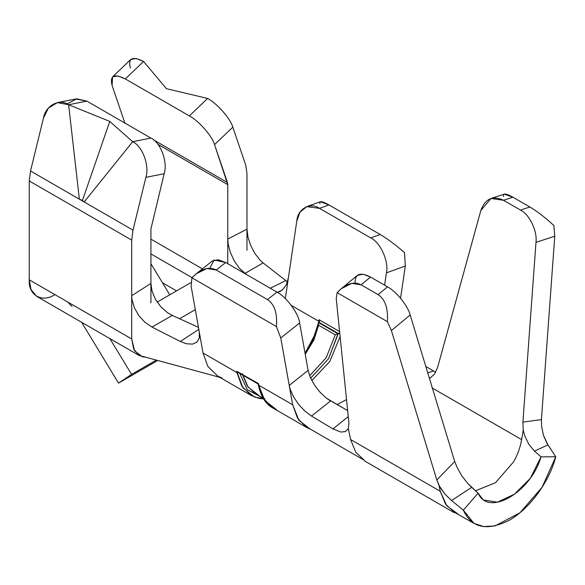 <?xml version="1.0" encoding="UTF-8"?>
<svg xmlns="http://www.w3.org/2000/svg" width="585" height="585" viewBox="0 0 585 585"><rect width="100%" height="100%" fill="white"/><g stroke="black" fill="none" stroke-linecap="round" stroke-linejoin="round"><path stroke-width="0.88" d="M239.696 373.369L247.301 389.69L262.139 397.61L247.301 389.69L239.696 373.369M255.418 393.727L247.36 386.041L242.687 375.087M338.035 333.574L319.037 322.357L338.035 333.574L318.591 322.613L338.013 333.582L335.249 334.817L326.196 357.749L309.648 375.797L326.196 357.749L335.249 334.817L318.598 325.209L318.511 322.693L319.037 322.357L338.291 333.472L328.653 358.583L310.657 378.21L328.653 358.583L338.035 333.574L339.797 333.552L338.035 333.574M305.238 354.32L313.977 339.819L318.598 325.209L313.977 339.819L305.238 354.32M318.233 323.607L318.598 325.209L335.249 334.817L337.75 333.677L318.591 322.613L318.328 323.022M355.022 283.169C354.949 273.904 360.111 271.864 370.517 277.056L387.497 286.862L370.517 277.056L361.128 284.822L378.107 294.628L387.497 286.862C396.191 291.308 407.942 305.889 410.173 315.008L454.691 461.477L457.426 468.073L461.909 476.029L467.744 483.393L478.091 493.184L483.247 499.926L497.382 502.186L514.442 494.186L530.346 478.296L540.993 456.863L534.522 451.101L528.84 444.322L524.818 435.993L523.239 430.077L521.63 439.613C520.175 447.722 517.484 455.145 513.572 461.887L495.466 482.713L475.495 490.808L495.466 482.713L513.572 461.887C517.484 455.145 520.175 447.722 521.63 439.613L523.239 430.077L522.902 422.099L535.984 242.373C537.491 231.09 529.462 214.359 520.496 210.073L503.509 200.275C492.724 195.302 485.162 198.724 480.833 210.527L437.617 367.387L434.501 374.093L429.492 378.568M451.561 500.519L463.335 510.135L478.091 493.184L471.722 487.356L451.561 500.519L445.068 494.259L439.064 485.601L440.256 491.276L445.543 504.16L454.479 512.358L473.952 523.37L463.335 510.135L451.561 500.519L471.722 487.356L467.744 483.393L461.909 476.029L457.426 468.073L454.691 461.477L410.173 315.008L391.394 330.532L387.38 321.662L337.128 292.646L336.243 298.694L348.923 423.109L348.309 428.6L350.598 439.518L440.256 491.276L439.064 485.601L436.827 480L391.394 330.532L436.827 480L454.691 461.477L436.827 480L439.942 487.188L445.068 494.259L451.561 500.519M503.626 196.523C502.764 193.028 505.857 193.255 512.899 197.196L529.886 206.995C537.322 211.419 545.322 217.598 553.885 225.532L554.763 236.208L541.417 419.62L541.6 426.406L543.428 435.225L546.946 443.291L555.75 456.783L542.068 487.312L519.963 512.782L494.99 525.922L483.634 526.551L473.952 523.37M534.522 451.101L540.993 456.863L555.75 456.783L547.926 444.885L534.529 451.101L547.926 444.885L543.428 435.225L541.6 426.406L541.417 419.62L554.763 236.208L535.984 242.373L522.902 422.099L541.417 419.62L522.902 422.099L523.239 430.077L524.818 435.993L528.84 444.322L534.522 451.101M150.923 263.733L162.476 282.774L176.538 290.899L162.476 282.774L150.923 263.733M192.034 277.656L150.923 253.927L192.034 277.656M67.67 301.992L72.028 306.474L67.67 301.992L54.866 294.591C42.193 303.235 28.102 295.096 29.25 279.805L31.049 289.655L36.753 296.39L139.215 355.541L133.687 349.128L131.713 338.964L29.25 279.805L131.713 338.964L131.713 295.703L150.923 283.418L150.923 229.013L164.144 173.723L145.892 177.335C149.716 165.694 142.447 146.104 132.671 141.709L84.16 201.949L132.992 230.139L145.892 177.335L132.992 230.139L131.713 240.106L131.713 295.703L131.713 240.106L29.25 180.955L29.25 279.805L29.25 180.955L131.713 240.106L132.992 230.139L30.53 170.988L29.25 180.955L30.53 170.988L79.355 199.178L68.635 104.737C59.392 98.156 45.535 105.549 43.429 118.185L30.53 170.988L43.429 118.185L48.401 108.064L57.359 102.624L68.635 104.737L109.775 121.417L132.671 141.709L150.923 138.089L86.887 101.117L68.635 104.737L86.887 101.117L150.923 138.089C160.699 142.484 167.968 162.074 164.144 173.723L150.923 229.013L150.923 302.825L150.923 283.418L152.085 291.293L155.478 299.396L160.758 306.745L167.317 312.565L172.268 315.41L198.447 327.344L172.268 315.41L151.99 327.073L180.334 341.479L198.812 329.377L180.341 341.479L151.983 327.073L144.934 322.276L138.791 315.549L134.338 307.688L132.013 299.622L131.713 295.703L131.713 338.964L134.594 350.868L142.528 356.843L145.724 357.208L139.215 355.541M190.79 282.672L157.138 302.094L190.79 282.672M179.558 318.73L195.295 309.648L179.558 318.73M340.104 336.587L329.779 361.537L311.798 380.528L329.779 361.537L340.104 336.587M337.165 404.579L346.525 399.584L337.165 404.579M310.379 429.273L298.92 420.308L292.683 404.769L258.738 385.179L264.676 400.352L276.442 409.675M130.345 67.999C127.954 58.083 132.356 55.911 143.559 61.476L166.454 88.693L207.602 98.448L189.35 115.91C198.586 120.612 212.443 136.4 214.556 144.619L227.448 182.527L153.438 139.793L227.448 182.527L227.77 184.648L157.906 144.312L227.77 184.648L227.77 263.725L227.77 184.648L214.556 144.619L232.808 127.157C230.702 118.938 216.838 103.15 207.602 98.448C216.838 103.15 230.702 118.938 232.808 127.157L245.707 165.065L246.98 173.555L246.98 250.226L246.98 173.555L245.707 165.065L232.808 127.157L214.556 144.619C212.443 136.4 198.586 120.612 189.35 115.91L125.307 78.938C114.104 73.366 109.695 75.545 112.093 85.461L124.985 123.369L112.093 85.461L112.525 76.92L117.804 75.911L125.307 78.938L189.35 115.91L207.602 98.448L166.454 88.693L143.559 61.476L125.307 78.938L143.559 61.476L136.056 58.449L130.777 59.458L112.525 76.92M431.971 387.848L521.63 439.613L432.622 388.228M387.38 321.662C388.243 308.295 385.149 299.279 378.107 294.628L361.128 284.822C353.684 281.107 345.684 283.718 337.128 292.646L387.38 321.662L391.394 330.532L410.173 315.008C407.942 305.889 396.191 291.308 387.497 286.862L378.107 294.628C385.149 299.279 388.243 308.295 387.38 321.662M264.917 398.809L254.665 397.105L242.899 387.782L236.728 371.285L258.504 383.855L258.738 385.179L292.683 404.769L280.763 337.94L289.239 385.486L308.098 370.334L299.652 322.964L280.763 337.94L276.427 326.569L191.924 277.773L191.112 286.175L199.273 331.966L199.309 337.918L196.984 342.108L192.523 344.119L186.432 343.761L180.334 341.479L186.432 343.761L192.523 344.119L196.984 342.108L199.309 337.918L199.273 331.966L191.112 286.175L191.924 277.773L276.427 326.569C277.495 313.231 274.511 304.237 267.469 299.586L216.238 270.007C208.786 266.299 200.684 268.888 191.924 277.773L196.289 273.721L206.914 268.537L216.238 270.007L267.469 299.586L276.917 292.098L225.686 262.519L216.238 270.007L225.686 262.519L276.917 292.098C286.262 296.705 298.767 313.677 299.652 322.964L308.098 370.334L310.342 377.5L314.511 385.113L320.112 392.308L326.532 398.275L347.651 410.633L330.474 400.718M67.1 103.94L76.752 98.828L86.887 101.117L75.611 99.004L57.359 102.624M202.417 268.866L150.923 239.133L202.417 268.866M227.77 239.053L246.98 229.152L247.96 237.13L250.738 245.576L254.928 253.539L260.098 260.171L263.118 262.914L287.44 281.904L263.118 262.914L244.947 273.451L239.287 268.171L234.271 260.939L230.439 252.669L228.216 244.311L227.77 239.053L228.216 244.311L230.439 252.669L234.271 260.939L239.287 268.171L246.336 274.445L244.939 273.458L263.111 262.914L260.098 260.171L254.928 253.539L250.738 245.576L247.96 237.13L246.98 229.152L227.77 239.053M320.002 203.829C318.935 200.611 321.918 200.977 328.96 204.933L380.191 234.512L328.96 204.933L319.512 208.348L370.744 237.927L380.191 234.512C387.643 238.921 395.745 244.961 404.506 252.618L405.317 266.029L386.429 272.859L384.608 285.195L386.429 272.859C389.032 261.561 380.411 242.351 370.744 237.927L319.512 208.348C310.167 201.796 297.663 208.808 296.778 221.101L285.319 298.599L288.412 277.67L286.24 284.895L282.372 289.984L277.363 292.325L278.701 292.01M221.869 377.895L217.883 376.199L207.843 366.466L203.024 353.011L199.273 331.966L203.024 353.011L207.843 366.466M270.233 288.244L285.685 280.654L270.233 288.244M306.818 427.584L272.873 407.994L263.564 398.634L258.212 384.491L258.738 385.179L258.504 383.614L236.728 371.285L237.539 372.097L236.728 371.285L236.969 372.601L203.024 353.011L236.969 372.601L238.651 372.762L236.969 372.601L241.788 386.063L251.104 395.416L217.159 375.826M209.679 268.281L214.168 260.018L225.686 262.519L218.256 259.733L212.326 261.005L196.289 273.721M305.048 353.238L316.061 332.404L305.048 353.238M318.803 321.289L291.279 305.392L318.803 321.289L319.037 319.695L339.592 331.563L319.037 319.695L319.037 322.357L319.417 321.297L319.037 319.695L318.591 322.62M405.317 266.029L400.557 298.233L405.317 266.029L404.506 252.618C395.745 244.961 387.643 238.921 380.191 234.512L370.744 237.927C380.411 242.351 389.032 261.561 386.429 272.859L405.317 266.029M279.674 291.652L282.372 289.984L286.24 284.895L288.412 277.67L296.778 221.101L300.003 212.165L306.745 206.644L319.512 208.348L328.96 204.933L320.324 201.73L306.745 206.644M432.088 387.124L431.927 386.59M330.532 401.017L326.532 398.275L320.112 392.308L314.511 385.113L310.342 377.5L308.098 370.334L289.239 385.486L290.299 389.559L293.699 397.098L298.767 404.571L304.939 411.138L311.505 416.059L330.532 401.017L311.505 416.059L332.953 428.929L348.265 416.615L332.953 428.929L311.505 416.059L304.939 411.138L298.767 404.571L293.699 397.098L290.299 389.559L289.239 385.486L292.683 404.769L297.619 418.355L306.46 427.364L311.044 429.514M425.8 366.429L435.657 372.257L425.8 366.429M306.796 427.057L364.389 460.351L355.738 452.176L350.598 439.518L348.309 428.6L345.538 431.54L340.923 432.052L332.953 428.929L340.923 432.052L345.538 431.54L348.309 428.6L348.923 423.109L336.243 298.694L337.128 292.646L341.179 288.756L351.746 283.381L361.128 284.822L370.517 277.056L363.014 274.211L357.26 275.462L341.179 288.756M427.774 372.916L433.28 371.007L427.774 372.916M457.762 513.879L446.684 505.711L440.256 491.276L350.598 439.518M503.509 200.275L520.496 210.073L529.886 206.995L512.899 197.196L503.509 200.275L512.899 197.196L504.255 194.132L490.99 198.483L503.509 200.275M429.646 378.488L434.501 374.093L437.617 367.387L480.833 210.527L490.99 198.483M520.496 210.073C529.462 214.359 537.491 231.09 535.984 242.373L554.763 236.208L553.885 225.532C545.322 217.598 537.322 211.419 529.886 206.995L520.496 210.073M132.671 141.709C142.447 146.104 149.716 165.694 145.892 177.335L164.144 173.723C167.968 162.074 160.699 142.484 150.923 138.089L132.671 141.709L109.775 121.417L82.441 200.428L84.16 201.949L132.671 141.709M276.427 326.569L280.763 337.94L299.652 322.964C298.767 313.677 286.262 296.705 276.917 292.098L267.469 299.586C274.511 304.237 277.495 313.231 276.427 326.569M172.268 315.41L167.317 312.565L160.758 306.745L155.478 299.396L152.085 291.293L150.923 283.418L131.713 295.703L132.013 299.622L134.338 307.688L138.791 315.549L144.934 322.276L151.983 327.073L172.268 315.41M109.775 121.417L68.635 104.737L79.355 199.178L82.441 200.428L109.775 121.417M79.355 199.178L84.16 201.949L82.441 200.428L79.355 199.178M242.358 373.676L248.033 386.999L258.643 395.277M339.724 332.836L338.291 333.472L339.724 332.836M157.774 360.44L118.521 383.109L81.629 322.298L118.521 383.109L157.774 360.44M156.378 360.067L131.581 374.385L118.521 383.109L131.581 374.385L156.378 360.067M169.774 294.803L162.476 282.774L169.774 294.803M109.878 338.605L131.581 374.385L109.878 338.605M478.091 493.184L463.335 510.135C471.598 528.116 486.998 531.443 509.542 520.123C530.054 508.285 549.527 481.418 555.75 456.783L540.993 456.863C530.851 492.504 488.234 517.111 478.091 493.184M305.063 353.325L312.5 341.194L318.262 323.308M142.762 356.419L219.755 377.318M364.448 460.863L454.106 512.621M255.477 393.763L263.104 398.166M263.586 398.941L259.06 398.4L251.104 395.416M258.19 384.038L237.751 372.243M258.117 383.935L258.212 384.491C260.815 396.418 265.707 404.25 272.873 407.994M319.403 321.545L319.337 322.006"/></g></svg>
